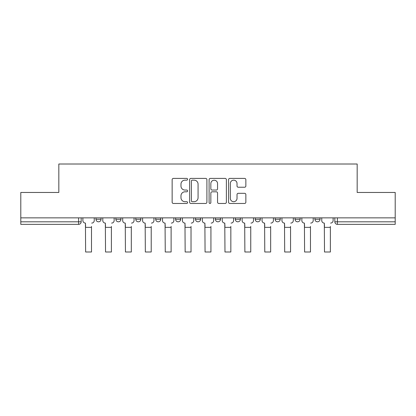 <?xml version="1.0" encoding="UTF-8"?>
<svg xmlns="http://www.w3.org/2000/svg" width="416" height="416" viewBox="0 0 416 416"><rect width="100%" height="100%" fill="white"/><g stroke="black" fill="none" stroke-linecap="round" stroke-linejoin="round"><path stroke-width="0.62" d="M187.585 179.286A0.879 0.879 0 0 0 186.706 178.407L173.399 178.407A1.253 1.253 0 0 0 172.146 179.66L172.146 202.207A1.253 1.253 0 0 0 173.399 203.46L186.706 203.46A0.879 0.879 0 0 0 187.585 202.582A0.879 0.879 0 0 0 186.706 201.703L184.985 201.703A4.009 4.009 0 0 1 180.976 197.699L180.976 195.816A4.009 4.009 0 0 1 184.985 191.807L186.706 191.807A0.879 0.879 0 0 0 187.585 190.934A0.879 0.879 0 0 0 186.706 190.055L184.985 190.055A4.009 4.009 0 0 1 180.976 186.046L180.976 184.168A4.009 4.009 0 0 1 184.985 180.159L186.706 180.159A0.879 0.879 0 0 0 187.585 179.286M314.933 217.859L314.933 219.263L320.039 219.263A2.553 2.553 0 0 1 317.486 221.811A2.553 2.553 0 0 1 314.933 219.263L314.933 217.859M275.122 217.859L275.122 219.263L280.228 219.263A2.553 2.553 0 0 1 277.675 221.811A2.553 2.553 0 0 1 275.122 219.263L275.122 217.859M255.216 217.859L255.216 219.263L260.317 219.263A2.553 2.553 0 0 1 257.769 221.811A2.553 2.553 0 0 1 255.216 219.263L255.216 217.859M235.31 217.859L235.31 219.263L240.412 219.263A2.553 2.553 0 0 1 237.858 221.811A2.553 2.553 0 0 1 235.31 219.263L235.31 217.859M215.4 217.859L215.4 219.263L220.506 219.263A2.553 2.553 0 0 1 217.953 221.811A2.553 2.553 0 0 1 215.4 219.263L215.4 217.859M195.494 217.859L195.494 219.263L200.6 219.263A2.553 2.553 0 0 1 198.047 221.811A2.553 2.553 0 0 1 195.494 219.263L195.494 217.859M175.588 219.263L175.588 217.859L175.588 219.263A2.553 2.553 0 0 0 178.142 221.811A2.553 2.553 0 0 1 175.588 219.263L180.69 219.263A2.553 2.553 0 0 1 178.142 221.811A2.553 2.553 0 0 0 180.69 219.263A2.553 2.553 0 0 1 178.142 221.811M155.683 219.263L155.683 217.859L155.683 219.263A2.553 2.553 0 0 0 158.231 221.811A2.553 2.553 0 0 1 155.683 219.263L160.784 219.263A2.553 2.553 0 0 1 158.231 221.811M135.772 219.263L135.772 217.859L135.772 219.263A2.553 2.553 0 0 0 138.325 221.811A2.553 2.553 0 0 1 135.772 219.263L140.878 219.263A2.553 2.553 0 0 1 138.325 221.811M244.608 187.236A1.253 1.253 0 0 0 245.856 185.983L245.856 179.66A1.253 1.253 0 0 0 244.608 178.407L229.824 178.407A1.253 1.253 0 0 0 228.571 179.66L228.571 202.207A1.253 1.253 0 0 0 229.824 203.46L244.608 203.46A1.253 1.253 0 0 0 245.856 202.207L245.856 194.563A1.253 1.253 0 0 0 244.608 193.31L238.28 193.31A1.253 1.253 0 0 0 237.026 194.563L237.026 198.354A3.349 3.349 0 0 1 233.678 201.703A3.349 3.349 0 0 1 230.329 198.354L230.329 183.513A3.349 3.349 0 0 1 233.678 180.159A3.349 3.349 0 0 1 237.026 183.513L237.026 185.983A1.253 1.253 0 0 0 238.28 187.236L244.608 187.236M20.8 217.859L20.8 192.462L58.828 192.462L58.828 164.008L357.172 164.008L357.172 192.462L395.2 192.462L395.2 217.859L20.8 217.859L20.8 221.811L81.156 221.811L81.156 217.859M206.903 179.66A1.253 1.253 0 0 0 205.65 178.407L190.871 178.407A1.253 1.253 0 0 0 189.618 179.66L189.618 202.207A1.253 1.253 0 0 0 190.871 203.46L205.65 203.46A1.253 1.253 0 0 0 206.903 202.207L206.903 179.66M210.35 178.407L225.129 178.407A1.253 1.253 0 0 1 226.382 179.66L226.382 202.207A1.253 1.253 0 0 1 225.129 203.46L218.806 203.46A1.253 1.253 0 0 1 217.552 202.207L217.552 193.06A1.253 1.253 0 0 0 216.299 191.807L212.103 191.807A1.253 1.253 0 0 0 210.85 193.06L210.85 202.582A0.879 0.879 0 0 1 209.971 203.46A0.879 0.879 0 0 1 209.097 202.582L209.097 179.66A1.253 1.253 0 0 1 210.35 178.407M334.844 217.859L334.844 221.811L395.2 221.811L395.2 224.364L337.392 224.364A2.553 2.553 0 0 1 334.844 221.811M395.2 217.859L395.2 221.811M78.608 217.859L78.608 224.364A2.553 2.553 0 0 0 81.156 221.811A2.553 2.553 0 0 1 78.608 224.364L20.8 224.364L20.8 221.811M320.039 217.859L320.039 219.263M300.134 217.859L300.134 219.263A2.553 2.553 0 0 1 297.58 221.811A2.553 2.553 0 0 1 295.027 219.263L300.134 219.263M295.027 217.859L295.027 219.263M280.228 217.859L280.228 219.263M260.317 217.859L260.317 219.263M240.412 217.859L240.412 219.263L240.412 217.859M220.506 217.859L220.506 219.263A2.553 2.553 0 0 1 217.953 221.811A2.553 2.553 0 0 0 220.506 219.263L220.506 217.859M200.6 217.859L200.6 219.263A2.553 2.553 0 0 1 198.047 221.811A2.553 2.553 0 0 0 200.6 219.263L200.6 217.859M180.69 217.859L180.69 219.263M160.784 217.859L160.784 219.263L160.784 217.859M140.878 217.859L140.878 219.263L140.878 217.859M115.866 217.859L115.866 219.263L120.973 219.263L120.973 217.859L120.973 219.263A2.553 2.553 0 0 1 118.42 221.811A2.553 2.553 0 0 1 115.866 219.263A2.553 2.553 0 0 0 118.42 221.811A2.553 2.553 0 0 0 120.973 219.263A2.553 2.553 0 0 1 118.42 221.811M95.961 217.859L95.961 219.263L101.067 219.263L101.067 217.859L101.067 219.263A2.553 2.553 0 0 1 98.514 221.811A2.553 2.553 0 0 1 95.961 219.263A2.553 2.553 0 0 0 98.514 221.811A2.553 2.553 0 0 0 101.067 219.263A2.553 2.553 0 0 1 98.514 221.811M192.249 180.159A0.879 0.879 0 0 0 191.37 181.038L191.37 200.829A0.879 0.879 0 0 0 192.249 201.703L194.064 201.703A4.009 4.009 0 0 0 198.073 197.699L198.073 184.168A4.009 4.009 0 0 0 194.064 180.159L192.249 180.159M217.552 183.576A3.349 3.349 0 0 0 214.198 180.222A3.349 3.349 0 0 0 210.85 183.576L210.85 188.802A1.253 1.253 0 0 0 212.103 190.055L216.299 190.055A1.253 1.253 0 0 0 217.552 188.802L217.552 183.576M82.883 220.537L82.883 217.859L82.883 220.537A2.553 2.553 0 0 0 85.431 223.09L85.623 226.408M85.431 223.09L85.623 251.992L91.494 251.992L91.494 226.408M94.24 220.537L94.24 217.859L94.24 220.537A2.553 2.553 0 0 1 91.686 223.09M91.494 251.992L85.623 251.992M102.788 220.537L102.788 217.859L102.788 220.537A2.553 2.553 0 0 0 105.342 223.09L105.529 226.408M105.342 223.09L105.529 251.992L111.4 251.992L111.4 226.408M114.145 220.537L114.145 217.859L114.145 220.537A2.553 2.553 0 0 1 111.592 223.09M122.694 220.537L122.694 217.859L122.694 220.537A2.553 2.553 0 0 0 125.247 223.09L125.44 226.408M125.247 223.09L125.44 251.992L131.31 251.992L131.31 226.408M134.051 220.537L134.051 217.859L134.051 220.537A2.553 2.553 0 0 1 131.498 223.09M111.4 251.992L105.529 251.992M131.31 251.992L125.44 251.992M142.6 220.537L142.6 217.859L142.6 220.537A2.553 2.553 0 0 0 145.153 223.09L145.345 226.408M145.153 223.09L145.345 251.992L151.216 251.992L151.216 226.408M153.956 220.537L153.956 217.859L153.956 220.537A2.553 2.553 0 0 1 151.408 223.09M162.51 220.537L162.51 217.859L162.51 220.537A2.553 2.553 0 0 0 165.058 223.09L165.251 226.408M165.058 223.09L165.251 251.992L171.122 251.992L171.122 226.408M173.867 220.537L173.867 217.859L173.867 220.537A2.553 2.553 0 0 1 171.314 223.09M182.416 220.537L182.416 217.859L182.416 220.537A2.553 2.553 0 0 0 184.969 223.09L185.156 226.408M184.969 223.09L185.156 251.992L191.027 251.992L191.027 226.408M193.773 220.537L193.773 217.859L193.773 220.537A2.553 2.553 0 0 1 191.22 223.09M151.216 251.992L145.345 251.992M171.122 251.992L165.251 251.992M191.027 251.992L185.156 251.992M202.322 220.537L202.322 217.859L202.322 220.537A2.553 2.553 0 0 0 204.875 223.09L205.067 226.408M204.875 223.09L205.067 251.992L210.933 251.992L210.933 226.408M213.678 220.537L213.678 217.859L213.678 220.537A2.553 2.553 0 0 1 211.125 223.09M210.933 251.992L205.067 251.992M222.227 220.537L222.227 217.859L222.227 220.537A2.553 2.553 0 0 0 224.78 223.09L224.973 226.408M224.78 223.09L224.973 251.992L230.844 251.992L230.844 226.408M233.584 220.537L233.584 217.859L233.584 220.537A2.553 2.553 0 0 1 231.031 223.09M230.844 251.992L224.973 251.992M242.133 220.537L242.133 217.859L242.133 220.537A2.553 2.553 0 0 0 244.686 223.09L244.878 226.408M244.686 223.09L244.878 251.992L250.749 251.992L250.749 226.408M253.49 220.537L253.49 217.859L253.49 220.537A2.553 2.553 0 0 1 250.942 223.09M250.749 251.992L244.878 251.992M262.044 220.537L262.044 217.859L262.044 220.537A2.553 2.553 0 0 0 264.592 223.09L264.784 226.408M264.592 223.09L264.784 251.992L270.655 251.992L270.655 226.408M273.4 220.537L273.4 217.859L273.4 220.537A2.553 2.553 0 0 1 270.847 223.09M270.655 251.992L264.784 251.992M281.949 220.537L281.949 217.859L281.949 220.537A2.553 2.553 0 0 0 284.502 223.09L284.69 226.408M284.502 223.09L284.69 251.992L290.56 251.992L290.56 226.408M293.306 220.537L293.306 217.859L293.306 220.537A2.553 2.553 0 0 1 290.753 223.09M290.56 251.992L284.69 251.992M301.855 220.537L301.855 217.859L301.855 220.537A2.553 2.553 0 0 0 304.408 223.09L304.6 226.408M304.408 223.09L304.6 251.992L310.471 251.992L310.471 226.408M313.212 220.537L313.212 217.859L313.212 220.537A2.553 2.553 0 0 1 310.658 223.09M310.471 251.992L304.6 251.992M321.76 220.537L321.76 217.859L321.76 220.537A2.553 2.553 0 0 0 324.314 223.09L324.506 226.408M324.314 223.09L324.506 251.992L330.377 251.992L330.377 226.408M333.117 220.537L333.117 217.859L333.117 220.537A2.553 2.553 0 0 1 330.569 223.09M330.377 251.992L324.506 251.992M337.392 217.859L337.392 224.364M91.494 227.365L85.623 227.365M111.4 227.365L105.529 227.365M131.31 227.365L125.44 227.365M151.216 227.365L145.345 227.365M171.122 227.365L165.251 227.365M191.027 227.365L185.156 227.365M210.933 227.365L205.067 227.365M230.844 227.365L224.973 227.365M250.749 227.365L244.878 227.365M270.655 227.365L264.784 227.365M290.56 227.365L284.69 227.365M310.471 227.365L304.6 227.365M330.377 227.365L324.506 227.365"/></g></svg>
